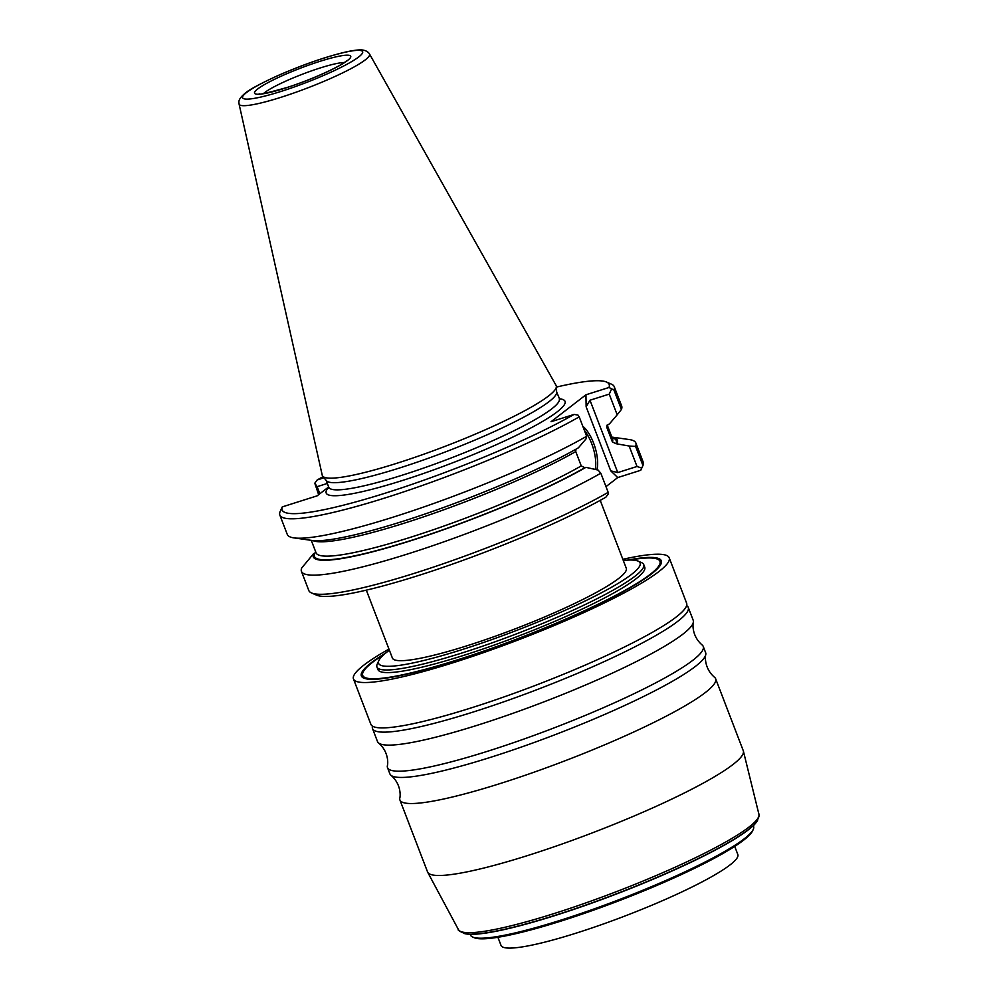 <?xml version="1.0" encoding="UTF-8"?>
<svg xmlns="http://www.w3.org/2000/svg" width="998" height="998" viewBox="0 0 998 998"><rect width="100%" height="100%" fill="white"/><g stroke="black" fill="none" stroke-linecap="round" stroke-linejoin="round"><path stroke-width="1.5" d="M605.836 497.229A175.149 23.416 159 0 1 438.284 569.01A175.149 23.416 159 0 1 316.516 595.12L311.488 592.937A179.104 23.94 -21 0 0 436.675 566.016A179.104 23.94 -21 0 0 608.181 492.351L608.256 493.96L605.836 497.229M605.986 486.637L617.737 477.568L640.753 470.27L642.937 465.53A179.104 23.94 -21 0 0 643.211 462.149L635.863 443A179.104 23.94 159 0 1 635.589 446.38L642.937 465.53M586.138 406.81L589.98 400.223L609.242 394.123L617.188 414.819L609.529 423.788L606.871 425.547L606.859 427.556L612.373 441.889L615.941 443.686L629.164 446.031L637.011 466.478L617.762 472.578L610.714 470.819L586.138 406.81L585.951 394.784L551.033 421.73L574.062 414.432A175.149 23.416 -21 0 1 386.588 492.75A175.149 23.416 -21 0 1 282.272 506.897L317.102 495.856L328.666 486.937M327.319 483.444L317.139 486.675L319.847 493.736M637.011 466.478L641.764 468.099M617.737 477.568L610.714 470.819M582.82 426.308A26.846 10.853 -107.6 0 1 596.904 469.796M585.951 394.784L608.98 387.486L613.957 390.043L621.405 409.454A179.104 23.94 -21 0 0 621.679 406.061L614.232 386.663A179.104 23.94 159 0 1 613.957 390.043M609.242 394.123L611.475 389.195M324.013 477.78L317.202 479.938L314.782 483.207L318.636 494.671M608.98 387.486A175.149 23.416 -21 0 0 606.522 382.047A175.149 23.416 -21 0 0 556.397 387.087M323.09 476.657A175.149 23.416 -21 0 0 317.202 479.938M282.272 506.897L280.101 511.637A179.104 23.94 159 0 0 279.827 515.03L287.274 534.429A179.104 23.94 -21 0 0 293.911 537.885A179.104 23.94 -21 0 0 423.364 507.121A179.104 23.94 -21 0 0 586.649 436.276L586.063 438.833L578.416 447.803A162.836 21.769 159 0 1 429.876 512.336A162.836 21.769 159 0 1 311.825 540.429L293.911 537.885M313.597 553.641A162.836 21.769 -21 0 0 410.428 540.854A162.836 21.769 -21 0 0 585.913 467.351L598.052 470.046L600.821 473.202A179.104 23.94 159 0 1 418.411 550.509A179.104 23.94 159 0 1 301.446 571.367A179.104 23.94 159 0 1 301.72 567.974L313.597 553.641L315.929 552.455M574.062 414.432L577.967 415.056L579.202 416.865A179.104 23.94 159 0 1 396.78 494.172A179.104 23.94 159 0 1 279.827 515.03M585.913 467.351L584.816 467.7L581.248 465.916L575.746 451.57L575.933 449.212M600.821 473.202L608.181 492.351M301.446 571.367L308.794 590.504A179.104 23.94 -21 0 0 311.488 592.937M579.202 416.865L586.649 436.276M556.373 386.463A125.274 16.754 -21 0 1 548.501 396.019A125.274 16.754 159 0 1 423.289 454.389A125.274 16.754 159 0 1 322.691 476.171L326.396 480.712A123.44 16.504 159 0 0 425.522 459.255A123.44 16.504 159 0 0 548.9 401.745A123.44 16.504 -21 0 0 556.659 392.326L556.373 386.463A125.274 16.754 -21 0 0 556.086 385.44L369.51 53.967C368.237 51.859 365.929 50.536 362.586 50.012C361.85 49.937 359.155 49.276 347.192 51.671C326.271 56.499 302.631 64.708 276.284 76.297C259.068 84.331 248.689 89.982 245.146 93.238C237.087 99.937 239.121 102.557 239.071 104.042A69.872 9.344 -21 0 0 293.4 93.151A69.872 9.344 -21 0 0 365.28 59.868A69.872 9.344 -21 0 0 369.51 53.967M322.691 476.171A125.274 16.754 159 0 1 322.229 475.21L239.071 104.042M317.139 486.675L314.782 483.207M617.188 414.819L621.405 409.454M617.038 443.337A162.836 21.769 -21 0 0 611.861 437.087L629.227 439.544A179.104 23.94 159 0 1 635.863 443M629.164 446.031L635.589 446.38M606.522 382.047L611.549 384.23A179.104 23.94 159 0 1 614.232 386.663M584.379 430.375A26.846 10.853 -107.6 0 1 595.257 469.422M600.222 500.36L626.282 568.261A125.274 16.754 159 0 1 618.56 578.541A125.274 16.754 159 0 1 490.816 637.809A125.274 16.754 159 0 1 392.389 658.044L366.316 590.155M389.382 650.222A140.069 18.725 159 0 0 387.212 651.856A140.069 18.725 -21 0 0 378.866 660.539A140.069 18.725 -21 0 0 479.938 643.735A140.069 18.725 -21 0 0 631.46 574.461A140.069 18.725 159 0 0 637.996 561.063L641.589 562.623A142.889 19.099 159 0 1 643.735 564.556A142.889 19.099 159 0 1 634.915 576.283A142.889 19.099 -21 0 1 489.207 643.885A142.889 19.099 -21 0 1 376.945 666.963L377.943 669.571A142.889 19.099 159 0 0 490.218 646.492A142.889 19.099 159 0 0 635.926 578.89A142.889 19.099 159 0 0 644.733 567.163L643.735 564.556M623.288 560.439A140.069 18.725 159 0 1 637.996 561.063M378.866 660.539L377.232 664.094A142.889 19.099 -21 0 0 376.945 666.963M384.08 654.414A159.193 21.282 159 0 0 372.528 662.348A159.193 21.282 -21 0 0 362.711 675.421A159.193 21.282 -21 0 0 487.797 649.698A159.193 21.282 -21 0 0 650.147 574.386A159.193 21.282 159 0 0 659.952 561.325L660.04 561.55A159.193 21.282 159 0 1 650.234 574.611A159.193 21.282 159 0 1 607.944 599.636M630.037 560.003A159.193 21.282 159 0 1 659.952 561.325M427.007 669.084A159.193 21.282 159 0 1 362.798 675.646A159.193 21.282 159 0 1 362.761 675.534M361.775 676.681A160.641 21.482 159 0 1 362.299 674.274L362.586 673.65M658.88 559.915L659.503 560.19A160.641 21.482 159 0 1 661.499 561.625M627.779 560.078A160.641 21.482 159 0 1 661.312 560.801A160.641 21.482 159 0 1 651.407 573.987A160.641 21.482 -21 0 1 487.585 649.985A160.641 21.482 -21 0 1 361.363 675.933A160.641 21.482 -21 0 1 371.268 662.747A160.641 21.482 159 0 1 385.802 652.966M388.946 649.087A169.099 22.605 159 0 0 363.896 665.092A169.099 22.605 -21 0 0 353.467 678.964A169.099 22.605 -21 0 0 486.338 651.644A169.099 22.605 -21 0 0 658.78 571.654A169.099 22.605 159 0 0 669.196 557.77L686.612 603.141A169.099 22.605 159 0 1 676.195 617.026A169.099 22.605 -21 0 1 503.753 697.016A169.099 22.605 -21 0 1 370.882 724.336L353.467 678.964M622.852 559.304A169.099 22.605 159 0 1 669.196 557.77M686.636 605.574A169.099 22.605 159 0 1 688.246 607.383A169.099 22.605 159 0 1 677.817 621.267A169.099 22.605 159 0 1 505.387 701.257A169.099 22.605 159 0 1 372.516 728.577A169.099 22.605 159 0 1 372.504 726.157M372.516 728.577L377.494 741.551A169.099 22.605 -21 0 0 378.604 743.011A169.099 22.605 -21 0 0 516.465 712.061A169.099 22.605 -21 0 0 682.794 634.229A169.099 22.605 159 0 0 693.373 622.178A169.099 22.605 159 0 0 693.223 620.344L688.246 607.383M693.373 622.178C692.837 623.114 691.365 635.726 702.118 644.97A169.099 22.605 159 0 1 703.228 646.43A169.099 22.605 159 0 1 692.812 660.302A169.099 22.605 -21 0 1 520.37 740.304A169.099 22.605 -21 0 1 387.498 767.624L389.906 773.874A169.099 22.605 -21 0 0 391.016 775.334A169.099 22.605 -21 0 0 528.878 744.396A169.099 22.605 -21 0 0 695.207 666.564A169.099 22.605 159 0 0 705.786 654.513A169.099 22.605 159 0 0 705.636 652.68L703.228 646.43M378.604 743.011C389.357 752.243 387.885 764.867 387.349 765.79A169.099 22.605 -21 0 0 387.498 767.624M705.786 654.513C705.249 655.437 703.777 668.061 714.531 677.293A169.099 22.605 159 0 1 715.641 678.752A169.099 22.605 159 0 1 705.212 692.637A169.099 22.605 -21 0 1 532.782 772.639A169.099 22.605 -21 0 1 399.911 799.959L427.543 871.915A169.099 22.605 -21 0 0 427.693 872.264A169.099 22.605 -21 0 0 561.724 844.133A169.099 22.605 -21 0 0 732.844 764.605A169.099 22.605 159 0 0 743.385 751.082A169.099 22.605 159 0 0 743.273 750.721L715.641 678.752M391.016 775.334C401.77 784.578 400.298 797.19 399.761 798.126A169.099 22.605 -21 0 0 399.911 799.959M758.917 814.281C760.601 812.883 757.083 823.974 751.768 826.781A159.193 21.282 159 0 1 748.163 829.737A159.193 21.282 159 0 1 611.45 895.693A159.193 21.282 159 0 1 472.116 934.128C466.291 935.588 456.248 929.712 458.444 929.625A160.952 21.519 -21 0 0 586.013 902.853A160.952 21.519 -21 0 0 748.887 827.142A160.952 21.519 -21 0 0 758.917 814.281L743.385 751.082M757.607 820.269A159.193 21.282 159 0 1 748.226 829.912A159.193 21.282 -21 0 1 596.48 901.444A159.193 21.282 -21 0 1 463.421 933.205M753.265 829.388L752.617 830.823A150.498 20.122 -21 0 1 743.647 840.141A150.498 20.122 159 0 1 599.623 907.968A150.498 20.122 159 0 1 474.187 937.696L472.753 937.072A151.621 20.272 159 0 0 599.124 907.12A151.621 20.272 159 0 0 744.234 838.794A151.621 20.272 -21 0 0 753.265 829.388A151.621 20.272 -21 0 0 753.577 826.344L753.303 825.62M472.753 937.072A151.621 20.272 159 0 1 470.47 935.014L470.195 934.29M734.703 846.391L737.834 854.525A126.821 16.954 159 0 1 730.012 864.929A126.821 16.954 -21 0 1 600.684 924.934A126.821 16.954 -21 0 1 501.033 945.418L497.915 937.284M617.762 472.578L589.98 400.223M328.891 488.284L328.779 487.261A123.44 16.504 159 0 0 425.772 467.314A123.44 16.504 159 0 0 551.657 408.918A123.44 16.504 -21 0 0 559.267 398.776A127.944 17.103 -21 0 1 557.183 411.837A127.944 17.103 159 0 1 411.201 477.655A127.944 17.103 159 0 1 328.779 487.224M584.816 467.7A161.626 21.607 159 0 1 410.839 540.542A161.626 21.607 159 0 1 314.707 553.291M311.276 540.355L316.054 552.792A158.807 21.232 -21 0 0 419.559 534.367A158.807 21.232 -21 0 0 581.248 465.916M575.746 451.57A158.807 21.232 159 0 1 423.339 516.939A158.807 21.232 159 0 1 312.786 540.542M358.706 56.948A64.296 8.595 -21 0 0 324.325 57.996A64.296 8.595 -21 0 0 246.581 92.477A64.296 8.595 -21 0 0 280.974 91.442A64.296 8.595 -21 0 0 358.706 56.948M347.566 60.479A51.522 6.886 159 0 1 285.278 88.123A51.522 6.886 159 0 1 257.733 88.947A51.522 6.886 159 0 1 320.009 61.315A51.522 6.886 159 0 1 347.566 60.479M263.509 93.55A45.883 6.138 159 0 1 264.645 92.602A45.883 6.138 159 0 1 304.215 73.528A45.883 6.138 159 0 1 344.335 62.525M607.183 424.998A158.807 21.232 159 0 1 606.859 427.556M612.373 441.889A158.807 21.232 -21 0 0 612.585 438.97L607.208 424.973M612.136 437.835A161.626 21.607 159 0 1 615.941 443.686M556.647 391.952L559.866 399.624M326.159 480.425L328.779 487.261M347.366 60.554L346.119 61.24C338.122 67.627 309.704 80.314 287.025 87.5C266.953 93.076 257.671 95.184 259.206 93.8L259.218 93.8M458.444 929.625L427.693 872.264"/></g></svg>
